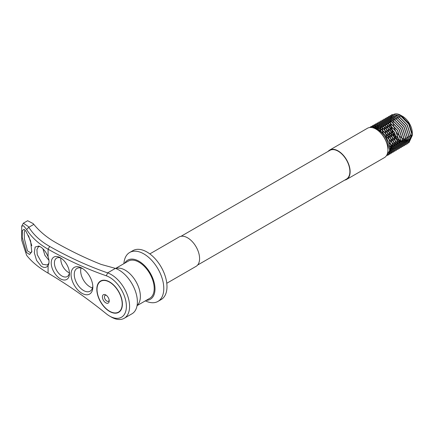 <?xml version="1.0" encoding="UTF-8"?>
<svg xmlns="http://www.w3.org/2000/svg" width="434" height="434" viewBox="0 0 434 434"><rect width="100%" height="100%" fill="white"/><g stroke="black" fill="none" stroke-linecap="round" stroke-linejoin="round"><path stroke-width="0.65" d="M376.343 129.321L375.942 129.093L376.343 129.321A16.383 9.461 60 0 1 387.931 149.388L387.931 149.855A16.953 9.787 -120 0 0 375.942 129.093L375.942 129.093A16.953 9.787 -120 0 0 367.468 128.252L329.672 150.072A16.953 9.787 -120 0 0 328.12 151.379M344.71 180.121A16.953 9.787 -120 0 0 346.62 179.432L384.416 157.613A16.953 9.787 -120 0 0 387.931 149.855M412.289 134.795L409.083 140.963L401.911 139.932L409.251 141.451L412.3 135.028L409.327 124.786L412.3 135.397L408.964 142.694L400.897 141.69C386.737 134.019 386.792 106.514 401.407 115.65L402.709 116.404A13.562 7.828 60 0 1 412.3 133.016L412.295 134.627M412.284 133.601A13.562 7.828 60 0 1 412.262 133.981M412.251 134.128A13.562 7.828 60 0 1 402.709 138.549A13.562 7.828 60 0 1 393.128 122.307A13.562 7.828 60 0 1 402.085 116.068M401.407 115.65L409.105 123.695L412.3 134.231M387.931 149.448A13.449 7.763 -120 0 0 378.741 130.336A13.449 7.763 -120 0 0 376.294 129.294M146.225 300.35A22.601 13.047 -120 0 0 154.564 284.416A22.601 13.047 -120 0 0 139.016 261.268A22.601 13.047 -120 0 0 124.753 263.161M123.826 263.698L124.075 261.99A28.253 16.313 60 0 1 129.685 252.485A28.253 16.313 60 0 1 143.811 253.885A28.253 16.313 60 0 1 162.267 278.78A28.253 16.313 60 0 1 157.938 301.418A28.253 16.313 60 0 1 146.898 301.527L145.292 300.887M346.62 179.432A16.953 9.787 -120 0 0 349.218 165.848A16.953 9.787 -120 0 0 338.146 150.913A16.953 9.787 -120 0 0 329.672 150.072M197.627 265.044L346.44 179.123A16.595 9.581 -120 0 0 348.985 165.826A16.595 9.581 -120 0 0 338.146 151.206A16.595 9.581 -120 0 0 329.851 150.381L181.032 236.302M157.938 301.418L161.133 299.574A28.253 16.313 -120 0 0 165.463 276.935A28.253 16.313 -120 0 0 147.007 252.04A28.253 16.313 -120 0 0 132.88 250.64L129.685 252.485M149.833 253.901L179.128 236.991A16.953 9.787 60 0 1 187.602 237.832A16.953 9.787 60 0 1 198.674 252.767A16.953 9.787 60 0 1 196.076 266.351L166.786 283.261M372.6 127.71L378.741 129.321L384.925 134.86L389.01 142.943L389.602 150.669L386.569 155.464M401.911 139.932L409.056 140.779L411.899 134.166L408.66 124.043L401.114 116.404L393.567 115.791L390.323 122.632L393.166 132.988L400.316 140.855L407.461 141.701L410.304 135.088L407.059 124.965L399.513 117.326L391.967 116.713L388.728 123.554L391.571 133.911L398.716 141.777L405.861 142.623L408.703 136.01L405.464 125.887L397.918 118.249L390.372 117.636L387.128 124.477L389.971 134.833L397.115 142.699L404.266 143.546L407.108 136.932L403.864 126.809L396.318 119.171L388.772 118.558L385.533 125.399L388.376 135.755L395.52 143.627L402.665 144.468L405.508 137.855L402.264 127.732L394.723 120.093L387.177 119.486L383.933 126.321L386.775 136.677L393.92 144.549L401.065 145.39L403.908 138.782L400.669 128.659L393.123 121.021L385.576 120.408L382.332 127.249L383.141 132.75M388.951 142.737L392.325 145.471L399.47 146.312L402.313 139.705L399.068 129.582L391.522 121.943L383.981 121.33L380.737 128.171L380.895 130.726M389.624 145.656L390.725 146.394L397.869 147.234L400.712 140.627L397.473 130.504L389.927 122.865L382.381 122.252L379.137 129.544M389.819 147.706L396.275 148.157L399.117 141.549L395.873 131.426L388.327 123.788L380.781 123.175L377.634 128.697M389.786 149.307L394.674 149.079L397.517 142.471L394.273 132.348L386.732 124.71L379.186 124.097L376.321 128.138M389.618 150.576L393.074 150.001L395.916 143.394L392.678 133.271L385.132 125.632L377.585 125.019L375.171 127.808M389.385 151.553L391.479 150.923L394.322 144.316L391.077 134.193L383.531 126.554L375.99 125.941L374.173 127.656M389.179 152.177L389.878 151.851L392.721 145.238L389.482 135.115L381.936 127.477L374.39 126.864L373.37 127.634M389.227 152.052L391.126 146.16L387.882 136.037L380.336 128.399L373.039 127.656M386.488 155.6L388.463 154.927L391.712 147.424L388.061 135.934L379.538 127.265L371.016 126.554L369.779 127.504M409.327 124.786L400.316 115.27L391.788 114.56L388.142 122.296L391.392 134.014L399.513 142.916L407.64 143.855L410.889 136.352L407.238 124.862L398.716 116.193L390.193 115.482L386.542 123.218L389.792 134.936L397.918 143.838L406.04 144.777L409.289 137.274L405.644 125.784L397.115 117.115L388.593 116.404L384.947 124.14L388.197 135.858L396.318 144.761L404.445 145.699L407.689 138.196L404.043 126.706L395.52 118.037L386.998 117.326L383.347 125.063L386.596 136.781L394.723 145.683L402.844 146.621L406.094 139.119L402.443 127.629L393.92 118.959L385.397 118.249L381.752 125.985L382.701 132.31M389.124 143.35L393.123 146.605L401.244 147.544L404.493 140.041L400.848 128.551L392.325 119.882L383.797 119.171L380.151 126.907L380.428 130.379M389.705 146.263L391.522 147.527L399.649 148.471L402.898 140.963L399.247 129.478L390.725 120.804L382.202 120.093L378.551 127.829L378.589 129.229M389.824 148.39L398.049 149.394L401.298 141.885L397.652 130.401L389.124 121.726L380.602 121.015L376.967 128.388M389.699 150.104L396.454 150.316L399.698 142.808L396.052 131.323L387.529 122.648L379.007 121.938L375.497 127.884M389.39 151.531L394.853 151.238L398.103 143.73L394.452 132.245L385.929 123.571L377.406 122.865L374.124 127.65M388.94 152.752L393.258 152.16L396.502 144.652L392.857 133.167L384.334 124.493L375.806 123.788L372.79 127.683M388.338 153.804L391.658 153.083L394.907 145.574L391.256 134.09L382.734 125.415L374.211 124.71L371.645 127.531M387.546 154.726L390.058 154.005L393.307 146.497L389.661 135.012L381.139 126.343L372.611 125.632L370.636 127.46M120.229 310.63A17.794 10.275 -120 0 0 117.484 289.912A17.794 10.275 -120 0 0 100.715 281.286A17.794 10.275 -120 0 0 98.995 282.767A17.794 10.275 -120 0 0 101.735 303.485A17.794 10.275 -120 0 0 118.509 312.111A17.794 10.275 -120 0 0 120.229 310.63M108.679 302.672A4.823 2.783 -120 0 0 109.211 300.865A4.823 2.783 -120 0 0 105.804 294.957A4.823 2.783 -120 0 0 102.929 295.12A4.823 2.783 -120 0 0 103.97 301.158A4.823 2.783 -120 0 0 108.679 302.672M106.357 295.332A3.385 1.953 -120 0 0 105.126 295.375A3.385 1.953 -120 0 0 104.795 295.657A3.385 1.953 -120 0 0 105.321 299.601A3.385 1.953 -120 0 0 108.511 301.245A3.385 1.953 -120 0 0 108.836 300.963A3.385 1.953 -120 0 0 109.167 300.198M40.926 247.141C43.964 249.311 46.351 252.528 48.082 256.792A11.539 6.662 60 0 1 48.803 263.736A11.539 6.662 60 0 1 48.082 265.559C46.443 267.827 44.16 268.038 41.241 266.205L36.586 260.438L34.297 252.734L35.143 247.038L38.848 246.051L40.926 247.141M39.814 246.469L38.398 246.729L36.923 249.55L37.221 254.628L42.586 264.273L47.279 264.99L48.537 263.736A10.128 5.848 -120 0 0 48.955 262.879M25.872 231.121L30.602 240.848L31.769 251.823L29.561 254.47L26.507 252.485L22.199 237.376L22.34 230.655L24.071 229.315L25.872 231.121M25.004 230.08L24.223 232.792L24.407 238.895L27.494 250.917L30.771 252.848L31.888 251.259M111.207 316.994L109.612 316.071A23.729 13.704 -120 0 0 126.392 306.382A23.729 13.704 -120 0 0 109.612 277.321A23.729 13.704 -120 0 0 106.325 275.796A446.309 257.677 60 0 1 48.082 249.214C38.772 243.941 31.617 237.376 26.61 229.526L23.539 225.756L21.7 226.206L21.733 240.273L26.61 255.295C31.557 261.653 38.713 267.599 48.082 273.132A446.309 257.677 60 0 1 106.325 313.798A23.729 13.704 -120 0 0 109.612 316.071L111.207 316.994A25.991 15.006 60 0 0 124.205 318.285A25.991 15.006 60 0 0 128.187 297.458A25.991 15.006 60 0 0 111.207 274.554A25.991 15.006 60 0 0 107.61 272.883L106.325 275.796M60.342 278.785A12.901 7.449 60 0 1 51.217 262.982A12.901 7.449 60 0 1 60.342 257.715L60.342 257.715A12.901 7.449 60 0 1 69.462 273.518A12.901 7.449 60 0 1 60.342 278.785M61.178 258.241A10.644 6.147 -120 0 0 56.615 258.111A10.644 6.147 -120 0 0 54.988 266.639A10.644 6.147 -120 0 0 61.937 276.019A10.644 6.147 -120 0 0 67.259 276.545A10.644 6.147 -120 0 0 69.424 272.53M81.945 293.292A15.391 8.886 60 0 1 71.062 274.44A15.391 8.886 60 0 1 81.945 268.158L81.945 268.158A15.391 8.886 60 0 1 92.833 287.01A15.391 8.886 60 0 1 81.945 293.292M82.775 268.673A13.134 7.584 -120 0 0 76.975 268.429A13.134 7.584 -120 0 0 74.963 278.954A13.134 7.584 -120 0 0 83.545 290.525A13.134 7.584 -120 0 0 90.109 291.176A13.134 7.584 -120 0 0 92.8 286.033M109.612 311.46A18.082 10.438 60 0 1 97.802 295.527A18.082 10.438 60 0 1 100.569 281.037A18.082 10.438 60 0 1 109.612 281.932A18.082 10.438 60 0 1 121.422 297.865A18.082 10.438 60 0 1 118.65 312.355A18.082 10.438 60 0 1 109.612 311.46M42.933 248.818L44.903 255.333L48.939 260.34M28.525 235.662L31.785 245.628M81.006 268.022A13.134 7.584 -120 0 0 89.936 286.836A13.134 7.584 -120 0 0 92.475 287.894M60.879 258.111A10.644 6.147 -120 0 0 68.328 272.324A10.644 6.147 -120 0 0 69.391 272.85M115.401 268.386L101.133 264.414A444.053 256.375 60 0 1 56.073 242.758L52.541 240.658C45.152 236.015 38.919 230.59 33.83 224.373L33.201 223.629L27.657 220.716L23.349 223.201L28.248 226.494L28.818 227.264C33.006 233.883 38.789 239.568 46.172 244.331L49.66 246.436A444.053 256.375 -120 0 0 107.61 272.883L115.401 268.386A25.991 15.006 60 0 1 119.003 270.051A25.991 15.006 60 0 1 130.764 281.758A25.991 15.006 60 0 1 133.124 285.849A25.991 15.006 60 0 1 137.383 301.885A25.991 15.006 60 0 1 132.001 313.782L124.205 318.285M21.7 226.206L23.349 223.201M115.59 268.451L128.28 261.127A21.472 12.396 60 0 1 139.016 262.19A21.472 12.396 60 0 1 153.045 281.107A21.472 12.396 60 0 1 149.752 298.315L137.063 305.639M33.83 224.373L28.818 227.264L26.61 229.526M115.769 268.516A21.472 12.396 60 0 1 125.193 270.17A21.472 12.396 60 0 1 140.377 296.465A21.472 12.396 60 0 1 137.095 305.455M48.537 263.736L48.082 265.559L48.082 273.132M49.66 246.436L48.082 249.214L48.082 256.792M412.3 135.028L412.3 135.397M102.31 280.364L100.715 281.286M120.109 311.183L118.509 312.111"/></g></svg>
